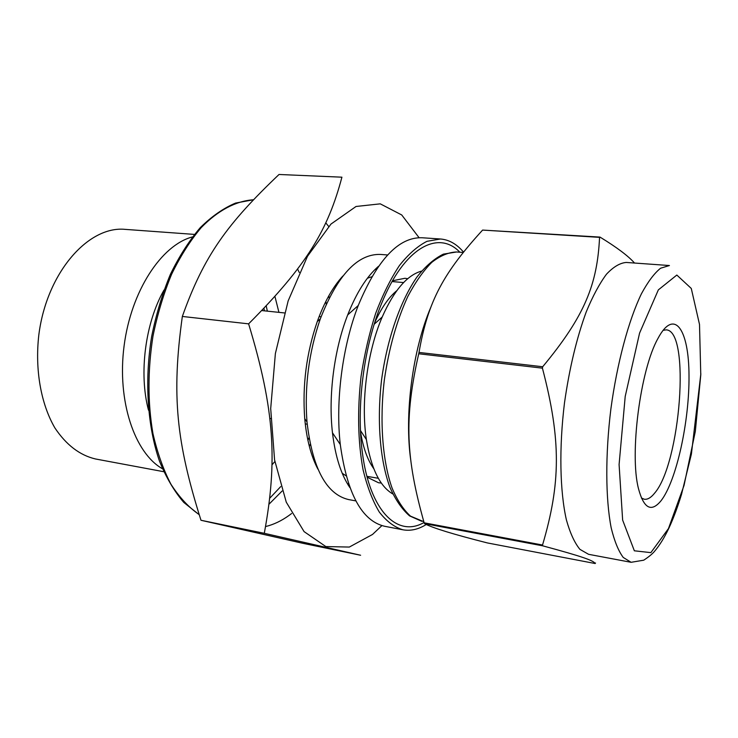 <?xml version="1.0" encoding="UTF-8"?>
<svg xmlns="http://www.w3.org/2000/svg" width="738" height="738" viewBox="0 0 738 738"><rect width="100%" height="100%" fill="white"/><g stroke="black" fill="none" stroke-linecap="round" stroke-linejoin="round"><path stroke-width="1.11" d="M634.523 263.042C628.296 255.985 616.793 247.341 600.003 237.092L482.597 230.081L599.56 237.359C597.31 284.259 584.911 315.864 542.688 366.749L419 352.432C428.031 300.569 443.889 272.534 482.597 230.081M542.79 545.843C582.974 556.71 593.592 560.594 595.142 563.518L487.394 542.937C453.307 534.303 432.33 527.855 424.479 523.611L542.79 545.843L542.531 545.022L424.147 522.818C405.882 457.883 403.935 418.677 418.723 353.77L542.421 368.161C561.397 440.586 560.603 483.787 542.531 545.022M426.241 524.487C418.409 529.404 410.632 531.175 402.902 529.792C394.387 527.218 386.518 521.296 379.286 512.034C372.616 500.871 367.21 486.794 363.078 469.792C357.921 441.841 357.247 410.762 361.039 376.555C364.415 354.36 369.277 333.318 375.633 313.456C382.699 294.785 390.633 278.807 399.433 265.514C408.511 254.066 417.699 246.003 427.007 241.317L440.457 238.992C449.045 239.702 456.711 244.047 463.455 252.027M424.046 522.467C397.764 537.91 369.72 511.48 362.321 452.246C356.122 406.703 363.945 346.15 381.509 303.678C404.009 247.534 438.372 229.481 459.848 252.221M410.891 461.121C404.11 414.987 412.514 350.116 430.817 307.266M424.479 523.611L424.147 522.818M418.723 353.77L419 352.432M542.421 368.161L542.688 366.749M595.548 563.002L595.142 563.518M381.334 483.058L378.557 482.772L367.146 477.2M392.515 280.772L404.968 278.281L407.727 278.706M367.579 476.444L367.007 476.683M346.104 475.825L342.229 473.289M367.423 278.226L371.814 276.75M392.247 281.243L392.736 281.612M402.902 529.792L384.673 526.286C361.924 521.028 347.128 493.777 340.292 444.544C335.32 401.14 342.414 346.251 358.244 305.523C377.367 259.647 398.603 237.055 421.942 237.747L440.457 238.992M349.886 487.597C341.104 474.755 335.301 456.471 332.469 432.763C328.17 395.817 334.139 349.572 347.69 314.932C356.445 292.718 366.703 276.519 378.465 266.326M355.836 500.899L348.557 499.561C326.297 494.275 312.442 468.39 306.99 421.924C304.388 386.694 308.816 352.367 320.283 318.945C337.377 275.385 357.349 253.881 380.218 254.416L387.607 254.97M317.912 469.156C311.002 456.038 306.611 439.202 304.729 418.64C302.257 385.421 306.436 353.05 317.275 321.547C324.314 302.137 332.847 286.971 342.847 276.04M376.223 269.619L375.079 269.453M347.404 483.713L348.557 483.851M631.101 562.301L588.573 554.312L579.93 549.367C574.616 542.9 570.114 533.113 566.424 520.013C559.874 491.296 558.97 447.929 564.496 402.837C569.385 368.428 576.636 338.096 586.249 311.86C592.762 296.15 599.496 283.604 606.452 274.241C613.361 266.87 619.975 262.94 626.276 262.451L669.431 265.532L660.584 268.226C654.302 273.263 647.918 281.778 641.433 293.761C628.573 320.421 617.106 362.976 610.898 408.834C605.243 454.756 605.529 498.833 611.193 527.882C614.413 541.12 618.426 550.972 623.232 557.439L631.101 562.301L643.739 560.188C648.73 556.922 652.309 553.98 654.495 551.369C659.754 545.17 664.643 537.236 669.172 527.559C673.674 517.725 677.798 506.628 681.543 494.285L691.405 454.064L700.851 373.779M392.773 493.934C379.83 486.379 371.029 468.252 366.38 439.553C360.679 402.201 367.21 351.657 382.21 316.989C394 290.412 407.118 275.117 421.555 271.095M373.788 468.704C367.589 460.078 363.179 447.865 360.55 432.053M374.664 322.764C381.223 308.143 388.594 297.442 396.776 290.68M393.972 293.18L394.489 293.927M372.395 464.977L371.703 465.567M663.065 330.32L666.146 329.868C690.786 330.292 680.528 463.879 654.468 493.325C650.934 497.726 647.53 499.691 644.274 499.239L641.405 498.021M661.054 500.733C651.322 512.596 643.804 508.574 638.49 488.657C629.385 454.184 640.307 369.664 657.862 338.631C674.329 307.386 688.914 329.369 689.006 375.587C689.449 421.306 676.488 480.881 661.054 500.733M248.614 323.853C274.767 410.024 277.589 461.075 264.296 533.306L360.614 555.253L302.903 543.316L200.985 520.272C176.474 442.431 171.317 395.789 182.341 316.454L248.614 323.853C307.276 265.016 328.096 229.343 341.915 177.185L279.019 174.482C227.433 223.586 203.946 255.597 182.341 316.454M200.985 520.272L264.296 533.306M381.897 525.604L372.524 534.45L349.323 547.061L325.836 546.563L304.074 531.609L286.261 502.163L274.582 459.931L270.698 408.612L275.375 353.548L288.161 300.873L307.478 256.298L330.965 224.075L356.03 206.483L380.264 203.845L401.73 214.961L419.083 237.701M291.611 513.51L288.973 515.475C281.39 520.917 273.595 524.607 265.597 526.554M325.809 222.904L328.687 226.455M297.552 268.992L299.277 272.46M274.859 461.545L272.008 464.792M274.923 296.408L278.936 312.368M148.495 410.19C138.707 373.529 145.229 322.986 164.011 290.025M266.224 305.873L267.341 311.15M162.48 468.768C134.611 453.104 116.89 400.946 124.085 345.947C131.106 290.929 161.493 244.988 192.433 236.926M263.955 308.263L264.37 310.836M163.771 471.711L95.497 458.971C79.787 455.281 66.254 444.931 54.889 427.929C40.977 404.055 34.815 369.747 38.819 334.941C46.651 272.728 88.256 225.634 125.156 229.37L194.417 234.407M700.777 374.95L695.316 431.453L684.034 485.456L668.462 528.583L650.861 552.633L634.348 550.797L622.641 520.087L619.09 464.543L625.206 396.435L639.588 333.059L658.342 289.886L676.829 275.053L691.275 288.447L699.504 324.434L700.777 374.95M423.824 521.701L410.522 516.148C403.474 509.783 397.321 500.41 392.062 488.03C382.478 461.01 379.424 420.909 384.387 379.572C389.009 348.059 396.813 320.366 407.8 296.491C415.356 282.202 423.344 270.828 431.767 262.359C440.245 255.726 448.51 252.267 456.564 251.981L463.123 252.451M199.131 514.561C188.771 507.43 179.389 497.347 170.985 484.303C163.338 469.682 157.323 452.745 152.932 433.492C147.665 402.708 147.674 370.264 152.978 336.168C157.462 314.148 163.679 293.503 171.631 274.213C180.423 256.123 190.275 240.588 201.197 227.627C218.051 210.275 236.049 200.967 253.355 199.777L235.523 203.088C223.429 208.199 211.658 216.4 200.21 227.71C189.159 240.708 179.214 256.271 170.367 274.379C162.378 293.696 156.142 314.36 151.677 336.371C144.371 380.946 147.443 426.499 159.537 461.287C166.262 477.717 174.352 491.425 183.79 502.43L199.177 514.709M328.807 295.837L329.148 298.023M310.237 444.414L309.36 446.435M282.128 491.01L269.121 504.082M308.973 437.754L307.912 440.337M280.726 486.591L269.831 498.132M325.864 301.372L326.233 304.148M332.469 432.763L340.292 444.544M347.69 314.932L358.244 305.523M304.729 418.64L306.99 421.924M317.275 321.547L320.283 318.945M421.776 521.314L409.581 515.899C402.007 509.321 395.457 499.801 389.932 487.32C379.922 460.18 376.74 420.3 381.657 379.221C387.339 338.244 400.549 300.477 417.127 276.778C425.641 266.104 434.396 258.558 443.39 254.13L456.564 251.981M360.476 430.522L366.38 439.553M374.212 324.222L382.21 316.989M403.603 282.562L392.072 281.556M378.326 478.289L366.915 476.324M376.039 322.561L374.812 322.432M321.067 316.796L319.12 316.584M284.434 312.94L261.759 310.56M361.832 432.588L360.605 432.403M307.192 424.202L305.255 423.907M270.781 418.621L269.757 418.464"/></g></svg>
